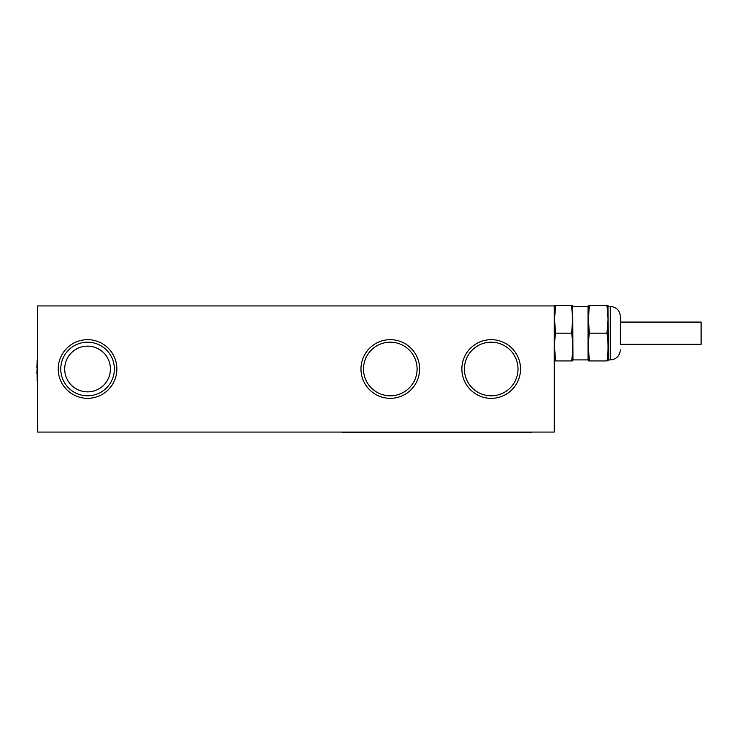 <?xml version="1.0" encoding="UTF-8"?>
<svg xmlns="http://www.w3.org/2000/svg" width="738" height="738" viewBox="0 0 738 738"><rect width="100%" height="100%" fill="white"/><g stroke="black" fill="none" stroke-linecap="round" stroke-linejoin="round"><path stroke-width="1.11" d="M87.554 391.86A22.86 22.86 0 0 1 64.695 369A22.86 22.86 0 0 1 87.554 346.14A22.86 22.86 0 0 1 110.423 369A22.86 22.86 0 0 1 87.554 391.86M87.554 339.674A29.326 29.326 0 0 0 58.228 369A29.326 29.326 0 0 0 87.554 398.326A29.326 29.326 0 0 0 116.881 369A29.326 29.326 0 0 0 87.554 339.674M87.554 342.192A26.808 26.808 0 0 0 60.756 369A26.808 26.808 0 0 0 87.554 395.808A26.808 26.808 0 0 0 114.362 369A26.808 26.808 0 0 0 87.554 342.192M491.204 339.674A29.326 29.326 0 0 0 461.877 369A29.326 29.326 0 0 0 491.204 398.326A29.326 29.326 0 0 0 520.53 369A29.326 29.326 0 0 0 491.204 339.674M491.204 342.192A26.808 26.808 0 0 0 464.396 369A26.808 26.808 0 0 0 491.204 395.808A26.808 26.808 0 0 0 518.011 369A26.808 26.808 0 0 0 491.204 342.192M390.291 339.674A29.326 29.326 0 0 0 360.965 369A29.326 29.326 0 0 0 390.291 398.326A29.326 29.326 0 0 0 419.618 369A29.326 29.326 0 0 0 390.291 339.674M390.291 342.192A26.808 26.808 0 0 0 363.483 369A26.808 26.808 0 0 0 390.291 395.808A26.808 26.808 0 0 0 417.099 369A26.808 26.808 0 0 0 390.291 342.192M37.61 432.071L554.275 432.071L554.275 305.929L37.61 305.929L37.61 432.071M531.738 432.071L531.738 432.579L342.533 432.579L342.533 432.071M37.61 380.587L37.103 380.587L37.103 360.412L37.61 360.412M37.103 373.529L37.103 378.576M36.9 373.529L37.103 367.469M36.9 367.469L37.103 362.423M620.372 344.102L620.372 316.528L620.372 344.102M555.603 305.421L554.524 319.305L555.603 305.421C554.183 305.421 554.183 305.421 555.603 305.421L571.618 305.421C573.029 305.421 573.029 305.421 571.618 305.421L572.688 319.305L571.618 333.179L555.603 333.179C554.183 342.423 554.183 351.675 555.603 360.928L554.524 347.054M572.642 344.277L572.688 347.054M572.946 306.436L588.075 306.436L588.075 359.913L572.946 359.913L572.688 305.421M589.404 305.421L588.334 319.305L589.404 305.421C587.992 305.421 587.992 305.421 589.404 305.421C587.992 305.421 587.992 305.421 589.404 305.421L606.931 305.421C608.352 305.421 608.352 305.421 606.931 305.421L608.011 319.305L606.931 333.179L589.404 333.179C587.992 342.423 587.992 351.675 589.404 360.928C587.992 360.928 587.992 360.928 589.404 360.928L588.334 347.054M607.964 344.277L608.011 347.054M620.372 316.528C619.772 310.394 616.405 307.036 610.28 306.436L610.28 359.913L608.26 359.913L608.011 305.421M589.404 360.928L606.931 360.928C608.352 360.928 608.352 360.928 606.931 360.928C608.352 360.928 608.352 360.928 606.931 360.928C608.352 351.675 608.352 342.423 606.931 333.179M588.334 319.305L589.404 333.179M555.603 360.928C554.183 360.928 554.183 360.928 555.603 360.928L571.618 360.928C573.029 360.928 573.029 360.928 571.618 360.928C573.029 360.928 573.029 360.928 571.618 360.928C573.029 351.675 573.029 342.423 571.618 333.179M554.524 319.305L555.603 333.179M620.372 344.277L701.1 344.277L701.1 322.072L620.372 322.072M529.718 432.579L529.718 432.071M344.545 432.579L344.545 432.071M554.275 306.436L554.524 305.421M588.075 306.436L588.334 305.421M610.28 306.436L608.26 306.436M608.26 359.913L608.011 360.928M588.075 359.913L588.334 360.928M572.946 359.913L572.688 360.928M554.275 359.913L554.524 360.928M610.28 359.913C616.405 359.323 619.772 355.956 620.372 349.83"/></g></svg>
